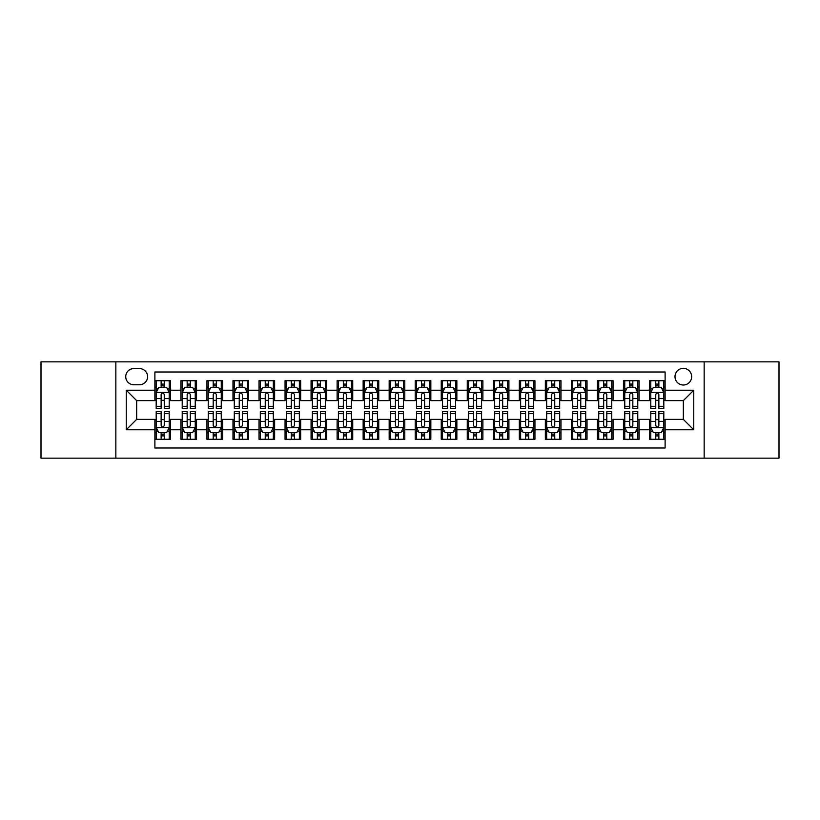 <?xml version="1.0" encoding="UTF-8"?>
<svg xmlns="http://www.w3.org/2000/svg" width="820" height="820" viewBox="0 0 820 820"><rect width="100%" height="100%" fill="white"/><g stroke="black" fill="none" stroke-linecap="round" stroke-linejoin="round"><path stroke-width="1.23" d="M683.337 368.354A8.333 8.333 0 0 0 675.003 376.677A8.333 8.333 0 0 0 683.337 385.01A8.333 8.333 0 0 0 691.66 376.677A8.333 8.333 0 0 0 683.337 368.354M704.154 458.154L779 458.154L779 361.845L704.154 361.845L704.154 458.154L115.845 458.154L115.845 361.845L41 361.845L41 458.154L115.845 458.154M665.112 380.716L649.491 380.716L649.491 390.217L639.077 390.217L639.077 400.631L649.491 400.631L649.491 390.217M639.077 390.217L639.077 380.716L623.456 380.716L623.456 390.217L613.053 390.217L613.053 400.631L623.456 400.631L623.456 390.217M613.053 390.217L613.053 380.716L597.431 380.716L597.431 390.217L587.018 390.217L587.018 400.631L597.431 400.631L597.431 390.217M587.018 390.217L587.018 380.716L571.396 380.716L571.396 390.217L560.982 390.217L560.982 400.631L571.396 400.631L571.396 390.217M560.982 390.217L560.982 380.716L545.361 380.716L545.361 390.217L534.947 390.217L534.947 400.631L545.361 400.631L545.361 390.217M534.947 390.217L534.947 380.716L519.337 380.716L519.337 390.217L508.923 390.217L508.923 400.631L519.337 400.631L519.337 390.217M508.923 390.217L508.923 380.716L493.302 380.716L493.302 390.217L482.888 390.217L482.888 400.631L493.302 400.631L493.302 390.217M482.888 390.217L482.888 380.716L467.267 380.716L467.267 390.217L456.853 390.217L456.853 400.631L467.267 400.631L467.267 390.217M456.853 390.217L456.853 380.716L441.242 380.716L441.242 390.217L430.828 390.217L430.828 400.631L441.242 400.631L441.242 390.217M430.828 390.217L430.828 380.716L415.207 380.716L415.207 390.217L404.793 390.217L404.793 400.631L415.207 400.631L415.207 390.217M404.793 390.217L404.793 380.716L389.172 380.716L389.172 390.217L378.758 390.217L378.758 400.631L389.172 400.631L389.172 390.217M378.758 390.217L378.758 380.716L363.147 380.716L363.147 390.217L352.733 390.217L352.733 400.631L363.147 400.631L363.147 390.217M352.733 390.217L352.733 380.716L337.112 380.716L337.112 390.217L326.698 390.217L326.698 400.631L337.112 400.631L337.112 390.217M326.698 390.217L326.698 380.716L311.077 380.716L311.077 390.217L300.663 390.217L300.663 400.631L311.077 400.631L311.077 390.217M300.663 390.217L300.663 380.716L285.053 380.716L285.053 390.217L274.638 390.217L274.638 400.631L285.053 400.631L285.053 390.217M274.638 390.217L274.638 380.716L259.017 380.716L259.017 390.217L248.603 390.217L248.603 400.631L259.017 400.631L259.017 390.217M248.603 390.217L248.603 380.716L232.982 380.716L232.982 390.217L222.568 390.217L222.568 400.631L232.982 400.631L232.982 390.217M222.568 390.217L222.568 380.716L206.947 380.716L206.947 390.217L196.544 390.217L196.544 400.631L206.947 400.631L206.947 390.217M196.544 390.217L196.544 380.716L180.923 380.716L180.923 400.631L170.509 400.631L170.509 380.716L154.888 380.716M154.888 439.284L170.509 439.284L170.509 419.368L180.923 419.368L180.923 439.284L196.544 439.284L196.544 419.368L206.947 419.368L206.947 429.782L196.544 429.782M206.947 429.782L206.947 439.284L222.568 439.284L222.568 419.368L232.982 419.368L232.982 429.782L222.568 429.782M232.982 429.782L232.982 439.284L248.603 439.284L248.603 419.368L259.017 419.368L259.017 429.782L248.603 429.782M259.017 429.782L259.017 439.284L274.638 439.284L274.638 419.368L285.053 419.368L285.053 429.782L274.638 429.782M285.053 429.782L285.053 439.284L300.663 439.284L300.663 419.368L311.077 419.368L311.077 429.782L300.663 429.782M311.077 429.782L311.077 439.284L326.698 439.284L326.698 419.368L337.112 419.368L337.112 429.782L326.698 429.782M337.112 429.782L337.112 439.284L352.733 439.284L352.733 419.368L363.147 419.368L363.147 429.782L352.733 429.782M363.147 429.782L363.147 439.284L378.758 439.284L378.758 419.368L389.172 419.368L389.172 429.782L378.758 429.782M389.172 429.782L389.172 439.284L404.793 439.284L404.793 419.368L415.207 419.368L415.207 429.782L404.793 429.782M415.207 429.782L415.207 439.284L430.828 439.284L430.828 419.368L441.242 419.368L441.242 429.782L430.828 429.782M441.242 429.782L441.242 439.284L456.853 439.284L456.853 419.368L467.267 419.368L467.267 429.782L456.853 429.782M467.267 429.782L467.267 439.284L482.888 439.284L482.888 419.368L493.302 419.368L493.302 429.782L482.888 429.782M493.302 429.782L493.302 439.284L508.923 439.284L508.923 419.368L519.337 419.368L519.337 429.782L508.923 429.782M519.337 429.782L519.337 439.284L534.947 439.284L534.947 419.368L545.361 419.368L545.361 429.782L534.947 429.782M545.361 429.782L545.361 439.284L560.982 439.284L560.982 419.368L571.396 419.368L571.396 429.782L560.982 429.782M571.396 429.782L571.396 439.284L587.018 439.284L587.018 419.368L597.431 419.368L597.431 429.782L587.018 429.782M597.431 429.782L597.431 439.284L613.053 439.284L613.053 419.368L623.456 419.368L623.456 429.782L613.053 429.782M623.456 429.782L623.456 439.284L639.077 439.284L639.077 419.368L649.491 419.368L649.491 429.782L639.077 429.782M133.803 384.754L139.533 384.754A8.067 8.067 0 0 0 147.6 376.677A8.067 8.067 0 0 0 139.533 368.61L133.803 368.61A8.067 8.067 0 0 0 125.737 376.677A8.067 8.067 0 0 0 133.803 384.754M704.154 361.845L115.845 361.845M665.112 390.217L665.112 371.993L154.888 371.993L154.888 400.631L136.663 400.631L136.663 419.368L154.888 419.368L154.888 448.007L665.112 448.007L665.112 419.368L683.337 419.368L683.337 400.631L665.112 400.631L665.112 390.217L693.751 390.217L693.751 429.782L665.112 429.782M154.888 429.782L126.249 429.782L126.249 390.217L154.888 390.217M649.491 429.782L649.491 439.284L665.112 439.284M154.888 387.224L156.189 387.224M161.14 387.224L164.256 387.224M169.207 387.224L170.509 387.224M154.888 400.365L156.189 400.365M161.14 400.365L164.256 400.365M169.207 400.365L170.509 400.365M154.888 419.635L156.189 419.635M161.14 419.635L164.256 419.635M169.207 419.635L170.509 419.635M154.888 432.775L156.189 432.775M161.14 432.775L164.256 432.775M169.207 432.775L170.509 432.775M180.923 400.365L182.224 400.365M187.165 400.365L190.291 400.365M195.242 400.365L196.544 400.365M180.923 387.224L182.224 387.224M187.165 387.224L190.291 387.224M195.242 387.224L196.544 387.224M180.923 419.635L182.224 419.635M187.165 419.635L190.291 419.635M195.242 419.635L196.544 419.635M180.923 432.775L182.224 432.775M187.165 432.775L190.291 432.775M195.242 432.775L196.544 432.775M206.947 419.635L208.249 419.635M213.2 419.635L216.326 419.635M221.267 419.635L222.568 419.635M206.947 432.775L208.249 432.775M213.2 432.775L216.326 432.775M221.267 432.775L222.568 432.775M206.947 387.224L208.249 387.224M213.2 387.224L216.326 387.224M221.267 387.224L222.568 387.224M206.947 400.365L208.249 400.365M213.2 400.365L216.326 400.365M221.267 400.365L222.568 400.365M232.982 419.635L234.284 419.635M239.235 419.635L242.351 419.635M247.302 419.635L248.603 419.635M232.982 432.775L234.284 432.775M239.235 432.775L242.351 432.775M247.302 432.775L248.603 432.775M232.982 387.224L234.284 387.224M239.235 387.224L242.351 387.224M247.302 387.224L248.603 387.224M232.982 400.365L234.284 400.365M239.235 400.365L242.351 400.365M247.302 400.365L248.603 400.365M259.017 419.635L260.319 419.635M265.26 419.635L268.386 419.635M273.337 419.635L274.638 419.635M259.017 432.775L260.319 432.775M265.26 432.775L268.386 432.775M273.337 432.775L274.638 432.775M259.017 387.224L260.319 387.224M265.26 387.224L268.386 387.224M273.337 387.224L274.638 387.224M259.017 400.365L260.319 400.365M265.26 400.365L268.386 400.365M273.337 400.365L274.638 400.365M285.053 419.635L286.354 419.635M291.295 419.635L294.421 419.635M299.361 419.635L300.663 419.635M285.053 432.775L286.354 432.775M291.295 432.775L294.421 432.775M299.361 432.775L300.663 432.775M285.053 387.224L286.354 387.224M291.295 387.224L294.421 387.224M299.361 387.224L300.663 387.224M285.053 400.365L286.354 400.365M291.295 400.365L294.421 400.365M299.361 400.365L300.663 400.365M311.077 419.635L312.379 419.635M317.33 419.635L320.446 419.635M325.396 419.635L326.698 419.635M311.077 432.775L312.379 432.775M317.33 432.775L320.446 432.775M325.396 432.775L326.698 432.775M311.077 387.224L312.379 387.224M317.33 387.224L320.446 387.224M325.396 387.224L326.698 387.224M311.077 400.365L312.379 400.365M317.33 400.365L320.446 400.365M325.396 400.365L326.698 400.365M337.112 419.635L338.414 419.635M343.354 419.635L346.481 419.635M351.431 419.635L352.733 419.635M337.112 432.775L338.414 432.775M343.354 432.775L346.481 432.775M351.431 432.775L352.733 432.775M337.112 387.224L338.414 387.224M343.354 387.224L346.481 387.224M351.431 387.224L352.733 387.224M337.112 400.365L338.414 400.365M343.354 400.365L346.481 400.365M351.431 400.365L352.733 400.365M363.147 419.635L364.449 419.635M369.389 419.635L372.516 419.635M377.456 419.635L378.758 419.635M363.147 432.775L364.449 432.775M369.389 432.775L372.516 432.775M377.456 432.775L378.758 432.775M363.147 387.224L364.449 387.224M369.389 387.224L372.516 387.224M377.456 387.224L378.758 387.224M363.147 400.365L364.449 400.365M369.389 400.365L372.516 400.365M377.456 400.365L378.758 400.365M389.172 419.635L390.474 419.635M395.424 419.635L398.551 419.635M403.491 419.635L404.793 419.635M389.172 432.775L390.474 432.775M395.424 432.775L398.551 432.775M403.491 432.775L404.793 432.775M389.172 387.224L390.474 387.224M395.424 387.224L398.551 387.224M403.491 387.224L404.793 387.224M389.172 400.365L390.474 400.365M395.424 400.365L398.551 400.365M403.491 400.365L404.793 400.365M415.207 419.635L416.509 419.635M421.449 419.635L424.575 419.635M429.526 419.635L430.828 419.635M415.207 432.775L416.509 432.775M421.449 432.775L424.575 432.775M429.526 432.775L430.828 432.775M415.207 387.224L416.509 387.224M421.449 387.224L424.575 387.224M429.526 387.224L430.828 387.224M415.207 400.365L416.509 400.365M421.449 400.365L424.575 400.365M429.526 400.365L430.828 400.365M441.242 419.635L442.544 419.635M447.484 419.635L450.61 419.635M455.551 419.635L456.853 419.635M441.242 432.775L442.544 432.775M447.484 432.775L450.61 432.775M455.551 432.775L456.853 432.775M441.242 387.224L442.544 387.224M447.484 387.224L450.61 387.224M455.551 387.224L456.853 387.224M441.242 400.365L442.544 400.365M447.484 400.365L450.61 400.365M455.551 400.365L456.853 400.365M467.267 419.635L468.568 419.635M473.519 419.635L476.645 419.635M481.586 419.635L482.888 419.635M467.267 432.775L468.568 432.775M473.519 432.775L476.645 432.775M481.586 432.775L482.888 432.775M467.267 387.224L468.568 387.224M473.519 387.224L476.645 387.224M481.586 387.224L482.888 387.224M467.267 400.365L468.568 400.365M473.519 400.365L476.645 400.365M481.586 400.365L482.888 400.365M493.302 419.635L494.603 419.635M499.554 419.635L502.67 419.635M507.621 419.635L508.923 419.635M493.302 432.775L494.603 432.775M499.554 432.775L502.67 432.775M507.621 432.775L508.923 432.775M493.302 387.224L494.603 387.224M499.554 387.224L502.67 387.224M507.621 387.224L508.923 387.224M493.302 400.365L494.603 400.365M499.554 400.365L502.67 400.365M507.621 400.365L508.923 400.365M519.337 419.635L520.638 419.635M525.579 419.635L528.705 419.635M533.646 419.635L534.947 419.635M519.337 432.775L520.638 432.775M525.579 432.775L528.705 432.775M533.646 432.775L534.947 432.775M519.337 387.224L520.638 387.224M525.579 387.224L528.705 387.224M533.646 387.224L534.947 387.224M519.337 400.365L520.638 400.365M525.579 400.365L528.705 400.365M533.646 400.365L534.947 400.365M545.361 419.635L546.663 419.635M551.614 419.635L554.74 419.635M559.681 419.635L560.982 419.635M545.361 432.775L546.663 432.775M551.614 432.775L554.74 432.775M559.681 432.775L560.982 432.775M545.361 387.224L546.663 387.224M551.614 387.224L554.74 387.224M559.681 387.224L560.982 387.224M545.361 400.365L546.663 400.365M551.614 400.365L554.74 400.365M559.681 400.365L560.982 400.365M571.396 419.635L572.698 419.635M577.649 419.635L580.765 419.635M585.716 419.635L587.018 419.635M571.396 432.775L572.698 432.775M577.649 432.775L580.765 432.775M585.716 432.775L587.018 432.775M571.396 387.224L572.698 387.224M577.649 387.224L580.765 387.224M585.716 387.224L587.018 387.224M571.396 400.365L572.698 400.365M577.649 400.365L580.765 400.365M585.716 400.365L587.018 400.365M597.431 419.635L598.733 419.635M603.674 419.635L606.8 419.635M611.751 419.635L613.053 419.635M597.431 432.775L598.733 432.775M603.674 432.775L606.8 432.775M611.751 432.775L613.053 432.775M597.431 387.224L598.733 387.224M603.674 387.224L606.8 387.224M611.751 387.224L613.053 387.224M597.431 400.365L598.733 400.365M603.674 400.365L606.8 400.365M611.751 400.365L613.053 400.365M623.456 419.635L624.758 419.635M629.709 419.635L632.835 419.635M637.775 419.635L639.077 419.635M623.456 432.775L624.758 432.775M629.709 432.775L632.835 432.775M637.775 432.775L639.077 432.775M623.456 387.224L624.758 387.224M629.709 387.224L632.835 387.224M637.775 387.224L639.077 387.224M623.456 400.365L624.758 400.365M629.709 400.365L632.835 400.365M637.775 400.365L639.077 400.365M649.491 419.635L650.793 419.635M655.744 419.635L658.86 419.635M663.81 419.635L665.112 419.635M649.491 432.775L650.793 432.775M655.744 432.775L658.86 432.775M663.81 432.775L665.112 432.775M649.491 387.224L650.793 387.224M655.744 387.224L658.86 387.224M663.81 387.224L665.112 387.224M649.491 400.365L650.793 400.365M655.744 400.365L658.86 400.365M663.81 400.365L665.112 400.365M136.663 400.631L126.249 390.217M136.663 419.368L126.249 429.782M693.751 390.217L683.337 400.631M693.751 429.782L683.337 419.368M164.256 384.098L161.14 384.098M169.207 406.32L164.256 406.32L164.256 408.442L169.207 408.442L169.207 392.554L166.603 387.347L158.793 387.347L156.189 392.554L156.189 408.442L161.14 408.442L161.14 406.32L156.189 406.32M156.189 392.554L156.189 380.716M169.207 392.554L169.207 380.716M161.14 387.347L161.14 380.716M164.256 380.716L164.256 387.347M164.256 406.32L164.256 394.512C163.221 392.503 162.175 392.503 161.14 394.512L161.14 406.32M161.14 435.902L164.256 435.902M156.189 413.68L161.14 413.68L161.14 411.558L156.189 411.558L156.189 427.445L158.793 432.652L166.603 432.652L169.207 427.445L169.207 411.558L164.256 411.558L164.256 413.68L169.207 413.68M169.207 427.445L169.207 439.284M156.189 427.445L156.189 439.284M164.256 432.652L164.256 439.284M161.14 439.284L161.14 432.652M161.14 413.68L161.14 425.488C162.175 427.497 163.221 427.497 164.256 425.488L164.256 413.68M190.291 384.098L187.165 384.098M195.242 406.32L190.291 406.32L190.291 408.442L195.242 408.442L195.242 392.554L192.638 387.347L184.828 387.347L182.224 392.554L182.224 408.442L187.165 408.442L187.165 406.32L182.224 406.32M182.224 392.554L182.224 380.716M195.242 392.554L195.242 380.716M187.165 387.347L187.165 380.716M190.291 380.716L190.291 387.347M190.291 406.32L190.291 394.512C189.256 392.503 188.21 392.503 187.165 394.512L187.165 406.32M216.326 384.098L213.2 384.098M221.267 406.32L216.326 406.32L216.326 408.442L221.267 408.442L221.267 392.554L218.663 387.347L210.853 387.347L208.249 392.554L208.249 408.442L213.2 408.442L213.2 406.32L208.249 406.32M208.249 392.554L208.249 380.716M221.267 392.554L221.267 380.716M213.2 387.347L213.2 380.716M216.326 380.716L216.326 387.347M216.326 406.32L216.326 394.512C215.281 392.503 214.245 392.503 213.2 394.512L213.2 406.32M242.351 384.098L239.235 384.098M247.302 406.32L242.351 406.32L242.351 408.442L247.302 408.442L247.302 392.554L244.698 387.347L236.888 387.347L234.284 392.554L234.284 408.442L239.235 408.442L239.235 406.32L234.284 406.32M234.284 392.554L234.284 380.716M247.302 392.554L247.302 380.716M239.235 387.347L239.235 380.716M242.351 380.716L242.351 387.347M242.351 406.32L242.351 394.512C241.316 392.503 240.27 392.503 239.235 394.512L239.235 406.32M268.386 384.098L265.26 384.098M273.337 406.32L268.386 406.32L268.386 408.442L273.337 408.442L273.337 392.554L270.733 387.347L262.923 387.347L260.319 392.554L260.319 408.442L265.26 408.442L265.26 406.32L260.319 406.32M260.319 392.554L260.319 380.716M273.337 392.554L273.337 380.716M265.26 387.347L265.26 380.716M268.386 380.716L268.386 387.347M268.386 406.32L268.386 394.512C267.351 392.503 266.305 392.503 265.26 394.512L265.26 406.32M187.165 435.902L190.291 435.902M182.224 413.68L187.165 413.68L187.165 411.558L182.224 411.558L182.224 427.445L184.828 432.652L192.638 432.652L195.242 427.445L195.242 411.558L190.291 411.558L190.291 413.68L195.242 413.68M195.242 427.445L195.242 439.284M182.224 427.445L182.224 439.284M190.291 432.652L190.291 439.284M187.165 439.284L187.165 432.652M187.165 413.68L187.165 425.488C188.21 427.497 189.246 427.497 190.291 425.488L190.291 413.68M213.2 435.902L216.326 435.902M208.249 413.68L213.2 413.68L213.2 411.558L208.249 411.558L208.249 427.445L210.853 432.652L218.663 432.652L221.267 427.445L221.267 411.558L216.326 411.558L216.326 413.68L221.267 413.68M221.267 427.445L221.267 439.284M208.249 427.445L208.249 439.284M216.326 432.652L216.326 439.284M213.2 439.284L213.2 432.652M213.2 413.68L213.2 425.488C214.235 427.497 215.281 427.497 216.326 425.488L216.326 413.68M239.235 435.902L242.351 435.902M234.284 413.68L239.235 413.68L239.235 411.558L234.284 411.558L234.284 427.445L236.888 432.652L244.698 432.652L247.302 427.445L247.302 411.558L242.351 411.558L242.351 413.68L247.302 413.68M247.302 427.445L247.302 439.284M234.284 427.445L234.284 439.284M242.351 432.652L242.351 439.284M239.235 439.284L239.235 432.652M239.235 413.68L239.235 425.488C240.27 427.497 241.316 427.497 242.351 425.488L242.351 413.68M265.26 435.902L268.386 435.902M260.319 413.68L265.26 413.68L265.26 411.558L260.319 411.558L260.319 427.445L262.923 432.652L270.733 432.652L273.337 427.445L273.337 411.558L268.386 411.558L268.386 413.68L273.337 413.68M273.337 427.445L273.337 439.284M260.319 427.445L260.319 439.284M268.386 432.652L268.386 439.284M265.26 439.284L265.26 432.652M265.26 413.68L265.26 425.488C266.305 427.497 267.34 427.497 268.386 425.488L268.386 413.68M294.421 384.098L291.295 384.098M299.361 406.32L294.421 406.32L294.421 408.442L299.361 408.442L299.361 392.554L296.758 387.347L288.947 387.347L286.354 392.554L286.354 408.442L291.295 408.442L291.295 406.32L286.354 406.32M286.354 392.554L286.354 380.716M299.361 392.554L299.361 380.716M291.295 387.347L291.295 380.716M294.421 380.716L294.421 387.347M294.421 406.32L294.421 394.512C293.375 392.503 292.34 392.503 291.295 394.512L291.295 406.32M291.295 435.902L294.421 435.902M286.354 413.68L291.295 413.68L291.295 411.558L286.354 411.558L286.354 427.445L288.947 432.652L296.758 432.652L299.361 427.445L299.361 411.558L294.421 411.558L294.421 413.68L299.361 413.68M299.361 427.445L299.361 439.284M286.354 427.445L286.354 439.284M294.421 432.652L294.421 439.284M291.295 439.284L291.295 432.652M291.295 413.68L291.295 425.488C292.33 427.497 293.375 427.497 294.421 425.488L294.421 413.68M320.446 384.098L317.33 384.098M325.396 406.32L320.446 406.32L320.446 408.442L325.396 408.442L325.396 392.554L322.793 387.347L314.982 387.347L312.379 392.554L312.379 408.442L317.33 408.442L317.33 406.32L312.379 406.32M312.379 392.554L312.379 380.716M325.396 392.554L325.396 380.716M317.33 387.347L317.33 380.716M320.446 380.716L320.446 387.347M320.446 406.32L320.446 394.512C319.41 392.503 318.365 392.503 317.33 394.512L317.33 406.32M317.33 435.902L320.446 435.902M312.379 413.68L317.33 413.68L317.33 411.558L312.379 411.558L312.379 427.445L314.982 432.652L322.793 432.652L325.396 427.445L325.396 411.558L320.446 411.558L320.446 413.68L325.396 413.68M325.396 427.445L325.396 439.284M312.379 427.445L312.379 439.284M320.446 432.652L320.446 439.284M317.33 439.284L317.33 432.652M317.33 413.68L317.33 425.488C318.365 427.497 319.41 427.497 320.446 425.488L320.446 413.68M346.481 384.098L343.354 384.098M351.431 406.32L346.481 406.32L346.481 408.442L351.431 408.442L351.431 392.554L348.828 387.347L341.017 387.347L338.414 392.554L338.414 408.442L343.354 408.442L343.354 406.32L338.414 406.32M338.414 392.554L338.414 380.716M351.431 392.554L351.431 380.716M343.354 387.347L343.354 380.716M346.481 380.716L346.481 387.347M346.481 406.32L346.481 394.512C345.445 392.503 344.4 392.503 343.354 394.512L343.354 406.32M343.354 435.902L346.481 435.902M338.414 413.68L343.354 413.68L343.354 411.558L338.414 411.558L338.414 427.445L341.017 432.652L348.828 432.652L351.431 427.445L351.431 411.558L346.481 411.558L346.481 413.68L351.431 413.68M351.431 427.445L351.431 439.284M338.414 427.445L338.414 439.284M346.481 432.652L346.481 439.284M343.354 439.284L343.354 432.652M343.354 413.68L343.354 425.488C344.4 427.497 345.435 427.497 346.481 425.488L346.481 413.68M372.516 384.098L369.389 384.098M377.456 406.32L372.516 406.32L372.516 408.442L377.456 408.442L377.456 392.554L374.853 387.347L367.053 387.347L364.449 392.554L364.449 408.442L369.389 408.442L369.389 406.32L364.449 406.32M364.449 392.554L364.449 380.716M377.456 392.554L377.456 380.716M369.389 387.347L369.389 380.716M372.516 380.716L372.516 387.347M372.516 406.32L372.516 394.512C371.47 392.503 370.435 392.503 369.389 394.512L369.389 406.32M369.389 435.902L372.516 435.902M364.449 413.68L369.389 413.68L369.389 411.558L364.449 411.558L364.449 427.445L367.053 432.652L374.853 432.652L377.456 427.445L377.456 411.558L372.516 411.558L372.516 413.68L377.456 413.68M377.456 427.445L377.456 439.284M364.449 427.445L364.449 439.284M372.516 432.652L372.516 439.284M369.389 439.284L369.389 432.652M369.389 413.68L369.389 425.488C370.435 427.497 371.47 427.497 372.516 425.488L372.516 413.68M398.551 384.098L395.424 384.098M403.491 406.32L398.551 406.32L398.551 408.442L403.491 408.442L403.491 392.554L400.888 387.347L393.077 387.347L390.474 392.554L390.474 408.442L395.424 408.442L395.424 406.32L390.474 406.32M390.474 392.554L390.474 380.716M403.491 392.554L403.491 380.716M395.424 387.347L395.424 380.716M398.551 380.716L398.551 387.347M398.551 406.32L398.551 394.512C397.505 392.503 396.47 392.503 395.424 394.512L395.424 406.32M395.424 435.902L398.551 435.902M390.474 413.68L395.424 413.68L395.424 411.558L390.474 411.558L390.474 427.445L393.077 432.652L400.888 432.652L403.491 427.445L403.491 411.558L398.551 411.558L398.551 413.68L403.491 413.68M403.491 427.445L403.491 439.284M390.474 427.445L390.474 439.284M398.551 432.652L398.551 439.284M395.424 439.284L395.424 432.652M395.424 413.68L395.424 425.488C396.46 427.497 397.505 427.497 398.551 425.488L398.551 413.68M424.575 384.098L421.449 384.098M429.526 406.32L424.575 406.32L424.575 408.442L429.526 408.442L429.526 392.554L426.923 387.347L419.112 387.347L416.509 392.554L416.509 408.442L421.449 408.442L421.449 406.32L416.509 406.32M416.509 392.554L416.509 380.716M429.526 392.554L429.526 380.716M421.449 387.347L421.449 380.716M424.575 380.716L424.575 387.347M424.575 406.32L424.575 394.512C423.54 392.503 422.495 392.503 421.449 394.512L421.449 406.32M421.449 435.902L424.575 435.902M416.509 413.68L421.449 413.68L421.449 411.558L416.509 411.558L416.509 427.445L419.112 432.652L426.923 432.652L429.526 427.445L429.526 411.558L424.575 411.558L424.575 413.68L429.526 413.68M429.526 427.445L429.526 439.284M416.509 427.445L416.509 439.284M424.575 432.652L424.575 439.284M421.449 439.284L421.449 432.652M421.449 413.68L421.449 425.488C422.495 427.497 423.53 427.497 424.575 425.488L424.575 413.68M450.61 384.098L447.484 384.098M455.551 406.32L450.61 406.32L450.61 408.442L455.551 408.442L455.551 392.554L452.947 387.347L445.147 387.347L442.544 392.554L442.544 408.442L447.484 408.442L447.484 406.32L442.544 406.32M442.544 392.554L442.544 380.716M455.551 392.554L455.551 380.716M447.484 387.347L447.484 380.716M450.61 380.716L450.61 387.347M450.61 406.32L450.61 394.512C449.565 392.503 448.53 392.503 447.484 394.512L447.484 406.32M447.484 435.902L450.61 435.902M442.544 413.68L447.484 413.68L447.484 411.558L442.544 411.558L442.544 427.445L445.147 432.652L452.947 432.652L455.551 427.445L455.551 411.558L450.61 411.558L450.61 413.68L455.551 413.68M455.551 427.445L455.551 439.284M442.544 427.445L442.544 439.284M450.61 432.652L450.61 439.284M447.484 439.284L447.484 432.652M447.484 413.68L447.484 425.488C448.53 427.497 449.565 427.497 450.61 425.488L450.61 413.68M476.645 384.098L473.519 384.098M481.586 406.32L476.645 406.32L476.645 408.442L481.586 408.442L481.586 392.554L478.982 387.347L471.172 387.347L468.568 392.554L468.568 408.442L473.519 408.442L473.519 406.32L468.568 406.32M468.568 392.554L468.568 380.716M481.586 392.554L481.586 380.716M473.519 387.347L473.519 380.716M476.645 380.716L476.645 387.347M476.645 406.32L476.645 394.512C475.6 392.503 474.565 392.503 473.519 394.512L473.519 406.32M473.519 435.902L476.645 435.902M468.568 413.68L473.519 413.68L473.519 411.558L468.568 411.558L468.568 427.445L471.172 432.652L478.982 432.652L481.586 427.445L481.586 411.558L476.645 411.558L476.645 413.68L481.586 413.68M481.586 427.445L481.586 439.284M468.568 427.445L468.568 439.284M476.645 432.652L476.645 439.284M473.519 439.284L473.519 432.652M473.519 413.68L473.519 425.488C474.554 427.497 475.6 427.497 476.645 425.488L476.645 413.68M502.67 384.098L499.554 384.098M507.621 406.32L502.67 406.32L502.67 408.442L507.621 408.442L507.621 392.554L505.017 387.347L497.207 387.347L494.603 392.554L494.603 408.442L499.554 408.442L499.554 406.32L494.603 406.32M494.603 392.554L494.603 380.716M507.621 392.554L507.621 380.716M499.554 387.347L499.554 380.716M502.67 380.716L502.67 387.347M502.67 406.32L502.67 394.512C501.635 392.503 500.589 392.503 499.554 394.512L499.554 406.32M499.554 435.902L502.67 435.902M494.603 413.68L499.554 413.68L499.554 411.558L494.603 411.558L494.603 427.445L497.207 432.652L505.017 432.652L507.621 427.445L507.621 411.558L502.67 411.558L502.67 413.68L507.621 413.68M507.621 427.445L507.621 439.284M494.603 427.445L494.603 439.284M502.67 432.652L502.67 439.284M499.554 439.284L499.554 432.652M499.554 413.68L499.554 425.488C500.589 427.497 501.635 427.497 502.67 425.488L502.67 413.68M528.705 384.098L525.579 384.098M533.646 406.32L528.705 406.32L528.705 408.442L533.646 408.442L533.646 392.554L531.053 387.347L523.242 387.347L520.638 392.554L520.638 408.442L525.579 408.442L525.579 406.32L520.638 406.32M520.638 392.554L520.638 380.716M533.646 392.554L533.646 380.716M525.579 387.347L525.579 380.716M528.705 380.716L528.705 387.347M528.705 406.32L528.705 394.512C527.67 392.503 526.624 392.503 525.579 394.512L525.579 406.32M525.579 435.902L528.705 435.902M520.638 413.68L525.579 413.68L525.579 411.558L520.638 411.558L520.638 427.445L523.242 432.652L531.053 432.652L533.646 427.445L533.646 411.558L528.705 411.558L528.705 413.68L533.646 413.68M533.646 427.445L533.646 439.284M520.638 427.445L520.638 439.284M528.705 432.652L528.705 439.284M525.579 439.284L525.579 432.652M525.579 413.68L525.579 425.488C526.624 427.497 527.66 427.497 528.705 425.488L528.705 413.68M554.74 384.098L551.614 384.098M559.681 406.32L554.74 406.32L554.74 408.442L559.681 408.442L559.681 392.554L557.077 387.347L549.267 387.347L546.663 392.554L546.663 408.442L551.614 408.442L551.614 406.32L546.663 406.32M546.663 392.554L546.663 380.716M559.681 392.554L559.681 380.716M551.614 387.347L551.614 380.716M554.74 380.716L554.74 387.347M554.74 406.32L554.74 394.512C553.695 392.503 552.659 392.503 551.614 394.512L551.614 406.32M551.614 435.902L554.74 435.902M546.663 413.68L551.614 413.68L551.614 411.558L546.663 411.558L546.663 427.445L549.267 432.652L557.077 432.652L559.681 427.445L559.681 411.558L554.74 411.558L554.74 413.68L559.681 413.68M559.681 427.445L559.681 439.284M546.663 427.445L546.663 439.284M554.74 432.652L554.74 439.284M551.614 439.284L551.614 432.652M551.614 413.68L551.614 425.488C552.649 427.497 553.695 427.497 554.74 425.488L554.74 413.68M580.765 384.098L577.649 384.098M585.716 406.32L580.765 406.32L580.765 408.442L585.716 408.442L585.716 392.554L583.112 387.347L575.302 387.347L572.698 392.554L572.698 408.442L577.649 408.442L577.649 406.32L572.698 406.32M572.698 392.554L572.698 380.716M585.716 392.554L585.716 380.716M577.649 387.347L577.649 380.716M580.765 380.716L580.765 387.347M580.765 406.32L580.765 394.512C579.73 392.503 578.684 392.503 577.649 394.512L577.649 406.32M577.649 435.902L580.765 435.902M572.698 413.68L577.649 413.68L577.649 411.558L572.698 411.558L572.698 427.445L575.302 432.652L583.112 432.652L585.716 427.445L585.716 411.558L580.765 411.558L580.765 413.68L585.716 413.68M585.716 427.445L585.716 439.284M572.698 427.445L572.698 439.284M580.765 432.652L580.765 439.284M577.649 439.284L577.649 432.652M577.649 413.68L577.649 425.488C578.684 427.497 579.73 427.497 580.765 425.488L580.765 413.68M606.8 384.098L603.674 384.098M611.751 406.32L606.8 406.32L606.8 408.442L611.751 408.442L611.751 392.554L609.147 387.347L601.337 387.347L598.733 392.554L598.733 408.442L603.674 408.442L603.674 406.32L598.733 406.32M598.733 392.554L598.733 380.716M611.751 392.554L611.751 380.716M603.674 387.347L603.674 380.716M606.8 380.716L606.8 387.347M606.8 406.32L606.8 394.512C605.765 392.503 604.719 392.503 603.674 394.512L603.674 406.32M603.674 435.902L606.8 435.902M598.733 413.68L603.674 413.68L603.674 411.558L598.733 411.558L598.733 427.445L601.337 432.652L609.147 432.652L611.751 427.445L611.751 411.558L606.8 411.558L606.8 413.68L611.751 413.68M611.751 427.445L611.751 439.284M598.733 427.445L598.733 439.284M606.8 432.652L606.8 439.284M603.674 439.284L603.674 432.652M603.674 413.68L603.674 425.488C604.719 427.497 605.755 427.497 606.8 425.488L606.8 413.68M632.835 384.098L629.709 384.098M637.775 406.32L632.835 406.32L632.835 408.442L637.775 408.442L637.775 392.554L635.172 387.347L627.361 387.347L624.758 392.554L624.758 408.442L629.709 408.442L629.709 406.32L624.758 406.32M624.758 392.554L624.758 380.716M637.775 392.554L637.775 380.716M629.709 387.347L629.709 380.716M632.835 380.716L632.835 387.347M632.835 406.32L632.835 394.512C631.789 392.503 630.754 392.503 629.709 394.512L629.709 406.32M629.709 435.902L632.835 435.902M624.758 413.68L629.709 413.68L629.709 411.558L624.758 411.558L624.758 427.445L627.361 432.652L635.172 432.652L637.775 427.445L637.775 411.558L632.835 411.558L632.835 413.68L637.775 413.68M637.775 427.445L637.775 439.284M624.758 427.445L624.758 439.284M632.835 432.652L632.835 439.284M629.709 439.284L629.709 432.652M629.709 413.68L629.709 425.488C630.744 427.497 631.789 427.497 632.835 425.488L632.835 413.68M658.86 384.098L655.744 384.098M663.81 406.32L658.86 406.32L658.86 408.442L663.81 408.442L663.81 392.554L661.207 387.347L653.396 387.347L650.793 392.554L650.793 408.442L655.744 408.442L655.744 406.32L650.793 406.32M650.793 392.554L650.793 380.716M663.81 392.554L663.81 380.716M655.744 387.347L655.744 380.716M658.86 380.716L658.86 387.347M658.86 406.32L658.86 394.512C657.824 392.503 656.779 392.503 655.744 394.512L655.744 406.32M655.744 435.902L658.86 435.902M650.793 413.68L655.744 413.68L655.744 411.558L650.793 411.558L650.793 427.445L653.396 432.652L661.207 432.652L663.81 427.445L663.81 411.558L658.86 411.558L658.86 413.68L663.81 413.68M663.81 427.445L663.81 439.284M650.793 427.445L650.793 439.284M658.86 432.652L658.86 439.284M655.744 439.284L655.744 432.652M655.744 413.68L655.744 425.488C656.779 427.497 657.824 427.497 658.86 425.488L658.86 413.68M180.923 429.782L170.509 429.782M180.923 390.217L170.509 390.217M169.145 392.431L156.251 392.431M156.189 388.782L158.075 388.782M167.321 388.782L169.207 388.782M161.14 398.592L156.189 398.592M169.207 398.592L164.256 398.592M164.256 385.759L161.14 385.759M156.251 427.568L169.145 427.568M169.207 431.217L167.321 431.217M158.075 431.217L156.189 431.217M164.256 421.408L169.207 421.408M156.189 421.408L161.14 421.408M161.14 434.241L164.256 434.241M195.17 392.431L182.286 392.431M182.224 388.782L184.111 388.782M193.356 388.782L195.242 388.782M187.165 398.592L182.224 398.592M195.242 398.592L190.291 398.592M190.291 385.759L187.165 385.759M221.205 392.431L208.321 392.431M208.249 388.782L210.145 388.782M219.381 388.782L221.267 388.782M213.2 398.592L208.249 398.592M221.267 398.592L216.326 398.592M216.326 385.759L213.2 385.759M247.24 392.431L234.346 392.431M234.284 388.782L236.17 388.782M245.416 388.782L247.302 388.782M239.235 398.592L234.284 398.592M247.302 398.592L242.351 398.592M242.351 385.759L239.235 385.759M273.265 392.431L260.381 392.431M260.319 388.782L262.205 388.782M271.451 388.782L273.337 388.782M265.26 398.592L260.319 398.592M273.337 398.592L268.386 398.592M268.386 385.759L265.26 385.759M182.286 427.568L195.17 427.568M195.242 431.217L193.356 431.217M184.111 431.217L182.224 431.217M190.291 421.408L195.242 421.408M182.224 421.408L187.165 421.408M187.165 434.241L190.291 434.241M208.321 427.568L221.205 427.568M221.267 431.217L219.381 431.217M210.145 431.217L208.249 431.217M216.326 421.408L221.267 421.408M208.249 421.408L213.2 421.408M213.2 434.241L216.326 434.241M234.346 427.568L247.24 427.568M247.302 431.217L245.416 431.217M236.17 431.217L234.284 431.217M242.351 421.408L247.302 421.408M234.284 421.408L239.235 421.408M239.235 434.241L242.351 434.241M260.381 427.568L273.265 427.568M273.337 431.217L271.451 431.217M262.205 431.217L260.319 431.217M268.386 421.408L273.337 421.408M260.319 421.408L265.26 421.408M265.26 434.241L268.386 434.241M299.3 392.431L286.416 392.431M286.354 388.782L288.24 388.782M297.476 388.782L299.361 388.782M291.295 398.592L286.354 398.592M299.361 398.592L294.421 398.592M294.421 385.759L291.295 385.759M286.416 427.568L299.3 427.568M299.361 431.217L297.476 431.217M288.24 431.217L286.354 431.217M294.421 421.408L299.361 421.408M286.354 421.408L291.295 421.408M291.295 434.241L294.421 434.241M325.335 392.431L312.451 392.431M312.379 388.782L314.265 388.782M323.51 388.782L325.396 388.782M317.33 398.592L312.379 398.592M325.396 398.592L320.446 398.592M320.446 385.759L317.33 385.759M312.451 427.568L325.335 427.568M325.396 431.217L323.51 431.217M314.265 431.217L312.379 431.217M320.446 421.408L325.396 421.408M312.379 421.408L317.33 421.408M317.33 434.241L320.446 434.241M351.36 392.431L338.476 392.431M338.414 388.782L340.3 388.782M349.545 388.782L351.431 388.782M343.354 398.592L338.414 398.592M351.431 398.592L346.481 398.592M346.481 385.759L343.354 385.759M338.476 427.568L351.36 427.568M351.431 431.217L349.545 431.217M340.3 431.217L338.414 431.217M346.481 421.408L351.431 421.408M338.414 421.408L343.354 421.408M343.354 434.241L346.481 434.241M377.395 392.431L364.51 392.431M364.449 388.782L366.335 388.782M375.57 388.782L377.456 388.782M369.389 398.592L364.449 398.592M377.456 398.592L372.516 398.592M372.516 385.759L369.389 385.759M364.51 427.568L377.395 427.568M377.456 431.217L375.57 431.217M366.335 431.217L364.449 431.217M372.516 421.408L377.456 421.408M364.449 421.408L369.389 421.408M369.389 434.241L372.516 434.241M403.43 392.431L390.545 392.431M390.474 388.782L392.36 388.782M401.605 388.782L403.491 388.782M395.424 398.592L390.474 398.592M403.491 398.592L398.551 398.592M398.551 385.759L395.424 385.759M390.545 427.568L403.43 427.568M403.491 431.217L401.605 431.217M392.36 431.217L390.474 431.217M398.551 421.408L403.491 421.408M390.474 421.408L395.424 421.408M395.424 434.241L398.551 434.241M429.454 392.431L416.57 392.431M416.509 388.782L418.395 388.782M427.64 388.782L429.526 388.782M421.449 398.592L416.509 398.592M429.526 398.592L424.575 398.592M424.575 385.759L421.449 385.759M416.57 427.568L429.454 427.568M429.526 431.217L427.64 431.217M418.395 431.217L416.509 431.217M424.575 421.408L429.526 421.408M416.509 421.408L421.449 421.408M421.449 434.241L424.575 434.241M455.489 392.431L442.605 392.431M442.544 388.782L444.43 388.782M453.665 388.782L455.551 388.782M447.484 398.592L442.544 398.592M455.551 398.592L450.61 398.592M450.61 385.759L447.484 385.759M442.605 427.568L455.489 427.568M455.551 431.217L453.665 431.217M444.43 431.217L442.544 431.217M450.61 421.408L455.551 421.408M442.544 421.408L447.484 421.408M447.484 434.241L450.61 434.241M481.524 392.431L468.64 392.431M468.568 388.782L470.454 388.782M479.7 388.782L481.586 388.782M473.519 398.592L468.568 398.592M481.586 398.592L476.645 398.592M476.645 385.759L473.519 385.759M468.64 427.568L481.524 427.568M481.586 431.217L479.7 431.217M470.454 431.217L468.568 431.217M476.645 421.408L481.586 421.408M468.568 421.408L473.519 421.408M473.519 434.241L476.645 434.241M507.549 392.431L494.665 392.431M494.603 388.782L496.489 388.782M505.735 388.782L507.621 388.782M499.554 398.592L494.603 398.592M507.621 398.592L502.67 398.592M502.67 385.759L499.554 385.759M494.665 427.568L507.549 427.568M507.621 431.217L505.735 431.217M496.489 431.217L494.603 431.217M502.67 421.408L507.621 421.408M494.603 421.408L499.554 421.408M499.554 434.241L502.67 434.241M533.584 392.431L520.7 392.431M520.638 388.782L522.524 388.782M531.76 388.782L533.646 388.782M525.579 398.592L520.638 398.592M533.646 398.592L528.705 398.592M528.705 385.759L525.579 385.759M520.7 427.568L533.584 427.568M533.646 431.217L531.76 431.217M522.524 431.217L520.638 431.217M528.705 421.408L533.646 421.408M520.638 421.408L525.579 421.408M525.579 434.241L528.705 434.241M559.619 392.431L546.735 392.431M546.663 388.782L548.549 388.782M557.795 388.782L559.681 388.782M551.614 398.592L546.663 398.592M559.681 398.592L554.74 398.592M554.74 385.759L551.614 385.759M546.735 427.568L559.619 427.568M559.681 431.217L557.795 431.217M548.549 431.217L546.663 431.217M554.74 421.408L559.681 421.408M546.663 421.408L551.614 421.408M551.614 434.241L554.74 434.241M585.654 392.431L572.76 392.431M572.698 388.782L574.584 388.782M583.83 388.782L585.716 388.782M577.649 398.592L572.698 398.592M585.716 398.592L580.765 398.592M580.765 385.759L577.649 385.759M572.76 427.568L585.654 427.568M585.716 431.217L583.83 431.217M574.584 431.217L572.698 431.217M580.765 421.408L585.716 421.408M572.698 421.408L577.649 421.408M577.649 434.241L580.765 434.241M611.679 392.431L598.795 392.431M598.733 388.782L600.619 388.782M609.854 388.782L611.751 388.782M603.674 398.592L598.733 398.592M611.751 398.592L606.8 398.592M606.8 385.759L603.674 385.759M598.795 427.568L611.679 427.568M611.751 431.217L609.854 431.217M600.619 431.217L598.733 431.217M606.8 421.408L611.751 421.408M598.733 421.408L603.674 421.408M603.674 434.241L606.8 434.241M637.714 392.431L624.83 392.431M624.758 388.782L626.644 388.782M635.889 388.782L637.775 388.782M629.709 398.592L624.758 398.592M637.775 398.592L632.835 398.592M632.835 385.759L629.709 385.759M624.83 427.568L637.714 427.568M637.775 431.217L635.889 431.217M626.644 431.217L624.758 431.217M632.835 421.408L637.775 421.408M624.758 421.408L629.709 421.408M629.709 434.241L632.835 434.241M663.749 392.431L650.854 392.431M650.793 388.782L652.679 388.782M661.924 388.782L663.81 388.782M655.744 398.592L650.793 398.592M663.81 398.592L658.86 398.592M658.86 385.759L655.744 385.759M650.854 427.568L663.749 427.568M663.81 431.217L661.924 431.217M652.679 431.217L650.793 431.217M658.86 421.408L663.81 421.408M650.793 421.408L655.744 421.408M655.744 434.241L658.86 434.241"/></g></svg>
